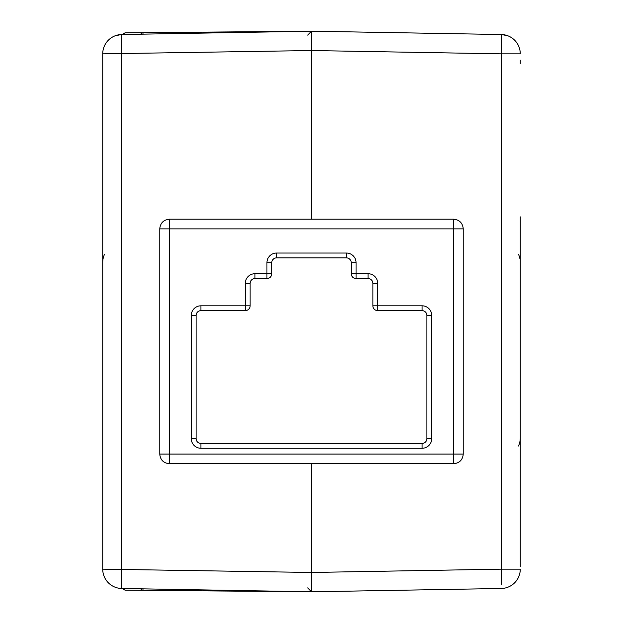 <?xml version="1.0" encoding="UTF-8"?>
<svg xmlns="http://www.w3.org/2000/svg" width="623" height="623" viewBox="0 0 623 623"><rect width="100%" height="100%" fill="white"/><g stroke="black" fill="none" stroke-linecap="round" stroke-linejoin="round"><path stroke-width="0.93" d="M463.247 454.074C462.663 459.93 459.439 463.154 453.583 463.738L169.417 463.738C163.561 463.154 160.337 459.93 159.753 454.074L159.753 228.867C160.337 223.011 163.561 219.787 169.417 219.203L453.583 219.203C459.439 219.787 462.663 223.011 463.247 228.867L463.247 454.074L453.583 454.074L453.583 228.867L463.247 228.867M311.5 463.738L311.5 591.795L308.665 591.85M142.963 34.148L143.002 32.676L307.669 31.236A3.863 3.863 -0 0 0 308.447 31.15L311.5 31.205L311.5 219.203M307.7 587.863L311.5 591.795L311.5 572.467L311.5 591.795L501.281 588.486A19.329 19.329 0 0 0 520.275 569.157L501.281 569.157L501.281 584.615M102.725 567.576L102.725 569.157A19.329 19.329 0 0 0 121.719 588.486L311.5 591.795L311.5 587.902L311.5 591.795L180.249 589.506M140.837 588.821A3.863 2.757 90.5 0 0 143.002 590.324L125.893 590.176A3.863 3.863 0 0 1 122.739 588.501A3.863 3.863 0 0 0 125.893 590.176A3.863 2.757 -89.5 0 1 123.65 588.517M123.65 34.483A3.863 2.757 -90.5 0 1 125.893 32.824A3.863 3.863 0 0 0 122.739 34.499A3.863 3.863 0 0 1 125.893 32.824L143.002 32.676A3.863 2.757 89.5 0 0 140.837 34.179M170.383 590.565L307.669 591.764L143.002 590.324L142.963 588.852M307.676 591.733L174.191 590.596M307.676 31.267L174.191 32.404L311.5 31.205L501.281 34.514L501.281 53.843L520.275 53.843A19.329 19.329 0 0 0 501.281 34.514L311.5 31.205L307.7 35.137M173.108 32.412L143.002 32.676M311.5 31.205L311.5 50.533L311.5 31.205L121.719 34.514L115.372 35.706M307.669 591.764L308.447 591.85A3.863 3.863 -0 0 0 307.669 591.764L308.447 591.85L307.669 591.764M174.191 32.404L307.669 31.236M514.941 582.482L514.512 582.926M520.01 50.673L520.26 53.048M520.275 218.782L520.275 566.58M520.275 216.866L520.275 219.016M518.484 254.301A19.329 19.329 0 0 1 519.886 258.576M518.484 446.021A19.329 19.329 0 0 0 520.275 437.899M520.275 559.22L520.275 483.456M102.725 53.734L102.725 55.463L102.725 53.843L311.5 50.533L501.281 53.843L501.281 569.157L311.5 572.467L102.725 569.157L102.725 54.637M102.725 482.568L102.725 569.157M102.725 219.467L102.725 54.925M122.739 34.499L121.719 34.514A19.329 19.329 0 0 0 102.725 53.843L102.725 54.201M103.075 50.19L102.99 50.689M122.739 588.501L121.719 588.486L121.578 582.824L121.719 34.514A19.329 19.329 0 0 0 102.725 53.843L102.725 53.936M104.516 254.301A19.329 19.329 0 0 0 102.725 262.423L102.725 222.559M250.127 305.807L250.127 283.379A4.836 4.836 0 0 1 254.955 278.551L266.94 278.551A4.836 4.836 0 0 0 271.776 273.715L271.776 262.696A4.836 4.836 0 0 1 276.604 257.867L346.396 257.867A4.836 4.836 0 0 1 351.224 262.696L351.224 273.715A4.836 4.836 0 0 0 356.06 278.551L368.045 278.551A4.836 4.836 0 0 1 372.873 283.379L372.873 305.807A4.836 4.836 0 0 0 377.709 310.636L422.075 310.636A4.836 4.836 0 0 1 426.903 315.472L426.903 438.608A4.836 4.836 0 0 1 422.075 443.444L200.925 443.444A4.836 4.836 0 0 1 196.097 438.608L196.097 315.472A4.836 4.836 0 0 1 200.925 310.636L245.291 310.636A4.836 4.836 0 0 0 250.127 305.807L245.291 305.807L245.291 310.636M271.776 273.715L266.94 273.715L266.94 278.551M356.06 278.551L356.06 273.715L351.224 273.715M377.709 310.636L377.709 305.807L372.873 305.807M520.275 569.157L516.475 569.157M121.719 588.486L121.719 584.615M169.417 463.738L169.417 454.074L453.583 454.074L453.583 463.738M159.753 228.867L169.417 228.867L169.417 454.074L159.753 454.074M453.583 219.203L453.583 228.867L169.417 228.867L169.417 219.203M431.739 438.608A9.664 9.664 0 0 1 422.075 448.272L200.925 448.272A9.664 9.664 0 0 1 191.261 438.608L191.261 315.472A9.664 9.664 0 0 1 200.925 305.807L245.291 305.807L245.291 283.379A9.664 9.664 0 0 1 254.955 273.715L266.94 273.715L266.94 262.696A9.664 9.664 0 0 1 276.604 253.031L346.396 253.031A9.664 9.664 0 0 1 356.06 262.696L356.06 273.715L368.045 273.715A9.664 9.664 0 0 1 377.709 283.379L377.709 305.807L422.075 305.807A9.664 9.664 0 0 1 431.739 315.472L431.739 438.608L426.903 438.608M426.903 315.472L431.739 315.472M422.075 443.444L422.075 448.272M200.925 448.272L200.925 443.444M196.097 438.608L191.261 438.608M191.261 315.472L196.097 315.472M200.925 310.636L200.925 305.807M245.291 283.379L250.127 283.379A4.836 4.836 0 0 1 254.955 278.551L254.955 273.715M266.94 262.696L271.776 262.696M276.604 257.867L276.604 253.031M346.396 253.031L346.396 257.867A4.836 4.836 0 0 1 351.224 262.696L356.06 262.696M368.045 273.715L368.045 278.551M372.873 283.379L377.709 283.379M422.075 305.807L422.075 310.636M311.5 572.467L311.5 574.429M311.5 50.533L311.5 48.571M507.535 35.675L501.281 34.514M520.197 52.122L520.275 53.843M519.637 48.937L519.161 47.395M520.275 60.19L520.275 63.772M520.275 262.423L520.275 229.739M520.275 226.959L520.275 224.039M102.725 218.494L102.725 216.866M102.725 562.063L102.725 562.491M102.725 562.849L102.725 564.851M102.725 59.559L102.725 67.284"/></g></svg>
